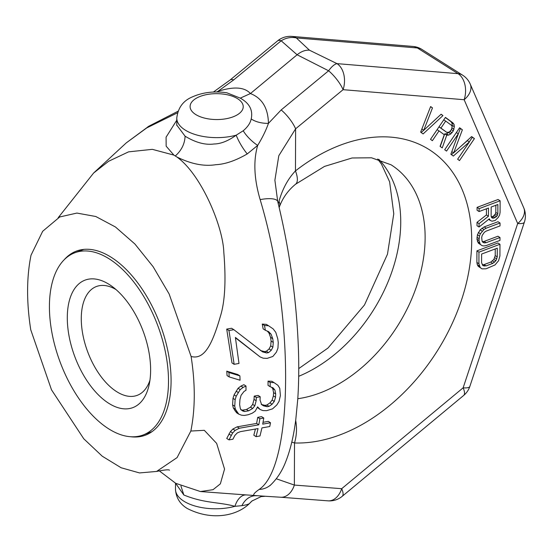 <?xml version="1.0" encoding="UTF-8"?>
<svg xmlns="http://www.w3.org/2000/svg" width="552" height="552" viewBox="0 0 552 552"><rect width="100%" height="100%" fill="white"/><g stroke="black" fill="none" stroke-linecap="round" stroke-linejoin="round"><path stroke-width="0.83" d="M216.674 91.977L217.874 91.384C233.703 86.298 244.557 87.023 250.429 93.55L297.114 54.772C301.226 51.446 305.339 49.915 309.444 50.184L336.982 63.632A19.927 13.579 94.7 0 1 343.089 89.679L464.149 99.719L517.686 223.525L463.142 387.814L341.702 488.686L294.368 485.07L276.283 478.77M309.444 50.184L296.334 37.929A19.927 13.579 -85.3 0 0 291.891 36.404A19.927 19.927 0 0 0 277.566 40.889L230.101 80.005L213.396 92.053M217.667 91.991A19.927 7.645 -109.5 0 0 217.874 91.384L233.689 79.902L281.182 40.793L297.114 54.772L328.606 70.78A19.927 6.203 50.5 0 1 343.089 89.679L295.61 128.809L278.801 155.719L274.889 180.214L277.725 201.542A19.927 6.175 -13.9 0 0 260.151 199.624C254.065 178.869 253.237 160.798 257.68 145.411C262.414 137.669 266.002 130.32 268.451 123.358L281.175 109.931L328.606 70.78A19.927 7.555 -65.7 0 1 336.982 63.632L458.043 73.671A19.927 13.579 94.7 0 1 464.149 99.719A19.927 13.055 156.6 0 0 470.242 84.097A19.927 19.927 0 0 0 462.604 75.169L421.956 49.459A19.927 19.927 0 0 0 412.951 46.444L291.891 36.404M191.109 356.475L169.133 293.961L153.111 266.692L134.895 243.998L115.458 226.989L95.793 216.501L76.887 213.072L59.733 216.964L42.683 231.274L31.015 255.231C26.551 277.318 26.468 302.172 30.753 329.792L51.508 389.829L83.78 438.805L102.251 456.2L121.123 467.758L139.525 472.933L156.589 471.442L177.088 457.601L190.847 431.036C195.311 408.949 195.401 384.095 191.109 356.475C204.509 360.111 212.32 344.055 220.379 316.365C224.981 301.723 226.127 280.375 223.815 252.333C223.049 226.313 201.038 174.094 176.854 156.975L173.894 155.105L166.159 146.176L166.09 137.165L176.764 120.246M146.749 127.905A19.927 13.358 -120.2 0 1 148.881 126.187L126.291 142.864L146.749 127.905L177.509 112.801M159.148 470.759L175.722 483.317L200.417 491.542L213.051 489.686L220.358 483.842L224.554 469.083L216.653 443.394L204.323 430.325L190.847 431.036M173.894 155.105L152.324 149.344L128.561 151.855L108.64 161.26L93.626 173.017L58.167 217.75M130.679 436.736A98.297 52.647 -110.5 0 0 145.411 435.183A98.297 52.647 -110.5 0 0 168.36 353.404A98.297 52.647 -110.5 0 0 111.235 257.301A98.297 52.647 -110.5 0 0 76.452 251.084A98.297 52.647 -110.5 0 0 64.329 259.592M175.501 483.2L175.481 489.224A39.847 19.423 -179.8 0 0 183.816 501.168A39.847 19.423 0.2 0 0 234.917 506.329C219.406 501.961 204.53 503.493 183.837 494.985L180.946 485.96M234.738 494.095L265.402 496.269L261.082 496.6L251.981 501.016A19.927 19.9 49.3 0 1 252.395 500.671M249.939 503.051L249.856 503.141C249.297 504.066 246.647 504.901 241.914 505.66L234.917 506.329A19.927 11.281 94.2 0 1 246.04 494.937M183.837 494.985L175.557 483.235M175.453 155.823C181.553 150.316 184.761 143.775 185.092 136.199L176.75 125.056L176.778 118.073A39.847 19.423 0.2 0 0 185.113 130.017A39.847 19.423 -179.8 0 0 236.208 135.178L243.225 130.762C247.675 127.015 250.339 123.075 251.201 118.942C253.12 110.186 249.476 103.245 240.279 98.132L250.429 93.55C262.09 98.111 268.093 108.047 268.451 123.358A19.927 10.999 2.8 0 1 251.201 118.942M185.092 136.199C195.643 142.602 205.296 145.197 214.038 143.989C220.814 143.886 228.204 140.946 236.208 135.178A19.927 4.933 58.3 0 0 247.234 153.932L257.68 145.411A19.927 7.355 42.4 0 1 243.225 130.762M249.856 503.141A19.927 19.9 49.3 0 1 251.981 501.016L249.897 503.1C237.498 515.782 212.078 521.281 187.218 508.461C179.911 504.024 175.998 497.614 175.481 489.224M241.914 505.66A19.927 15.546 94.5 0 1 256.459 495.731C252.071 495.924 252.961 493.826 259.143 489.431C294.002 466.35 294.533 314.081 260.151 199.624M176.854 156.975C191.026 164.013 204.019 166.587 215.832 164.696C225.195 164.234 235.663 160.646 247.234 153.932M233.875 329.689L231.619 328.267L226.7 329.095L231.999 362.954L234.145 364.313L238.995 363.444L235.387 337.431L260.082 356.909L263.166 358.193L267.127 358.393L272.867 356.447L276.4 352.142L277.953 348.16L278.256 342.475L277.753 338.769L275.786 332.373L273.192 328.923L268.582 325.77L264.484 325.48L265.367 330.275L268.631 331.669L271.053 334.174L272.75 338.693L273.268 342.412L272.881 347.194L271.26 350.285L268.541 352.624L266.602 352.969L262.517 351.845L233.875 329.689L228.963 330.524L234.145 364.313M235.456 337.817L260.082 356.909M268.582 325.77L266.354 324.362L262.248 324.065L263.152 328.875L265.367 330.275M267.175 331.048L268.858 332.78L270.563 337.313L271.094 341.039L270.715 345.821L269.1 348.919L266.381 351.258L264.442 351.61L260.351 350.479M239.892 375.877L237.76 374.525L226.782 371.165L227.058 375.581L229.197 376.926L240.065 380.224L239.892 375.877L228.921 372.517L229.197 376.926M257.287 407.397L260.164 409.508L262.897 410.571L266.685 410.66L272.598 408.825L276.814 404.954L279.043 401.394L280.409 395.542L279.76 388.291L277.897 385.296L274.054 382.626L270.183 382.481L270.156 386.704L273.026 387.849L274.896 390.002L275.703 393.956L275.517 397.233L274.261 401.463L272.115 404.23L269.059 406.348L267.12 406.7L263.394 405.803L261.6 404.547L260.026 400.041L260.213 396.771L256.342 397.468L256.156 400.745L254.817 405.768L252.657 408.521L248.614 410.812L244.736 411.509L242.88 411.061L241.1 409.819L240.286 408.39L239.637 404.533L239.934 399.634L241.058 395.322L244.039 391.451L245.985 390.257L245.999 386.034L243.101 387.407L240.196 389.629L236.221 396.205L235.131 399.689L234.738 406.224L235.435 409.267L238.733 414.131L241.452 415.187L244.26 415.449L248.145 414.752L252.126 413.269L255.224 411.171L257.577 406.852L260.164 409.508M274.054 382.626L271.929 381.28L268.058 381.135L268.03 385.358L270.156 386.704M271.563 387.262L272.771 388.656L273.571 392.61L273.385 395.887L272.122 400.11L269.976 402.87L266.913 404.995L264.974 405.341L261.255 404.443M260.213 396.771L258.088 395.418L254.217 396.122L254.023 399.393L252.678 404.416L250.511 407.162L246.468 409.453L242.583 410.15L240.734 409.701M245.999 386.034L243.874 384.689L240.976 386.062L238.071 388.284L234.096 394.859L232.999 398.344L232.599 404.871L233.296 407.914L236.58 412.772L238.733 414.131M255.417 429.028L253.823 435.224L256.066 436.646L259.985 435.976L261.952 427.89L269.755 426.53L270.508 422.763L262.711 424.136L263.773 418.03L259.888 418.72L258.812 424.819L239.313 428.242L235.097 430.422L232.64 432.989L228.99 439.882L232.916 439.213L234.862 435.418L237.36 432.878L240.458 431.629L258.046 428.573L256.066 436.646M270.508 422.763L268.32 421.383L263.056 422.308M263.773 418.03L261.607 416.656L257.715 417.346L256.625 423.432L237.118 426.855L232.889 429.028L230.425 431.588L226.741 438.461L228.99 439.882M233.689 79.902A19.927 6.217 -129.5 0 0 230.101 80.005M148.881 126.187L178.013 111.249M342.233 496.303A19.927 6.141 -129.7 0 0 341.702 488.686A19.927 13.552 -85.6 0 1 327.971 500.843L327.971 500.843A19.927 19.927 0 0 0 342.233 496.303L463.68 395.432A19.927 6.141 -129.7 0 0 463.142 387.814A19.927 4.885 -161.6 0 0 469.862 386.386L524.4 222.09A19.927 4.885 -161.6 0 1 517.686 223.525A19.927 13.055 156.6 0 0 523.779 207.911L470.242 84.097M327.971 500.843L280.664 497.228A19.927 13.545 -85.7 0 0 294.368 485.07L294.513 442.973A33.21 22.287 -88.1 0 0 295.679 420.389M259.143 489.431A19.927 18.878 46.6 0 0 271.142 484.49L271.142 484.49C277.352 478.336 282.162 470.884 285.556 462.127C290.283 450.342 293.692 436.163 295.782 419.596L297.756 399.268C298.839 383.171 299.039 365.79 298.349 347.132C296.41 298.57 289.531 250.042 277.725 201.542M281.175 109.931A19.927 6.217 50.5 0 1 295.61 128.809L295.465 170.906A33.21 11.088 52 0 1 295.568 184.23L324.479 166.421L352.066 157.982L371.524 157.789L391.078 164.806A132.832 91.604 -57.7 0 1 413.358 295.023A132.832 91.604 -57.7 0 1 297.797 398.716M176.778 118.073C177.992 107.764 183.195 100.705 192.4 96.883C202.832 92.294 214.307 90.928 226.824 92.784L240.279 98.132M486.443 208.801L486.422 214.963L477.025 222.346L477.011 225.733L479.046 227.017L489.341 218.813L490.224 220.414L492.011 221.193L495.137 220.503L498.277 217.398L499.622 214.963L500.077 212.382L500.119 200.783L479.108 208.649L479.095 211.554L488.486 208.035L488.458 216.253L479.053 223.636L479.046 227.017M500.119 200.783L498.083 199.5L477.073 207.366L477.066 210.264L479.095 211.554M499.988 237.512L486.133 242.701L484.346 242.887L483.007 242.425L482.117 241.307L481.682 237.608L482.137 235.511L484.38 232.254L486.174 231.102L500.029 225.913L500.036 223.015L486.181 228.204L483.945 229.522L480.357 233.765L479.46 236.028L478.998 240.548L480.323 244.398L482.103 245.661L483.89 245.957L486.119 245.599L499.981 240.41L499.988 237.512L497.959 236.228L484.097 241.417L482.351 241.597M500.036 223.015L498.007 221.725L484.152 226.92L480.123 229.873L477.425 234.745L476.962 239.264L478.287 243.108L482.103 245.661M499.967 244.281L497.932 242.99L476.921 250.863L476.887 262.462L477.321 264.712L478.211 266.305L482.02 268.858L486.043 268.796L494.985 264.967L498.566 260.73L499.926 255.873L499.967 244.281L478.957 252.147L478.915 263.746L480.24 267.589L482.02 268.858M423.115 133.929L442.966 115.575L441.11 114.223L423.791 130.224L432.478 107.895L430.629 106.543L420.652 132.121L423.115 133.929M439.026 130.886L444.27 134.729L440.075 146.349L442.235 147.929L446.754 135.15L448.624 135.116L450.818 133.922L453.344 130.879L454.33 126.705L454.054 124.4L452.826 122.799L445.429 117.383L430.519 139.345L432.368 140.705L439.026 130.886L437.094 129.665M469.386 141.926L457.649 159.218L459.499 160.577L474.409 138.607L471.636 136.579L453.682 152.821L462.383 129.803L459.609 127.767L444.698 149.737L446.547 151.089L458.291 133.798L450.867 154.249L453.33 156.057L469.386 141.926L467.351 140.643L459.554 147.501M495.834 205.282L495.806 212.417L495.358 214.031L493.115 216.322L491.349 216.826M495.234 248.945L495.213 255.597L493.861 259.481L490.721 262.103L484.021 264.615L482.269 264.794M446.789 132.376L440.931 128.085L445.692 121.074L451.55 125.366L452.157 126.511L451.495 129.52L449.287 132.1L446.789 132.376L438.992 126.863M278.305 203.909L279.008 201.266C282.479 188.957 287.958 178.834 295.465 170.906A166.042 114.505 -57.7 0 1 471.712 240.748A166.042 114.505 -57.7 0 1 294.513 442.973L291.787 442.104M279.008 201.266A33.21 13.489 21.1 0 1 279.429 206.8L279.167 207.497M462.604 75.169A19.927 13.738 -57.7 0 0 458.043 73.671L417.388 47.969A19.927 13.579 -85.3 0 0 412.951 46.444M421.956 49.459A19.927 13.738 -57.7 0 0 417.388 47.969L296.334 37.929A19.927 17.864 -40.8 0 0 281.182 40.793A19.927 6.203 -129.5 0 0 277.566 40.889M486.422 214.963L488.458 216.253M477.073 207.366L479.108 208.649M488.617 219.392L490.224 220.414M477.025 222.346L479.053 223.636M491.135 216.212L491.17 207.028L497.869 204.516L497.842 213.7L497.386 215.321L496.489 216.619L493.805 218.109L492.467 218.13L491.577 217.495L491.135 216.212M497.276 248.179L497.242 256.88L495.889 260.765L492.757 263.387L486.05 265.898L482.924 265.622L481.599 262.738L481.627 254.044L497.276 248.179M491.777 216.826L493.805 218.109M493.115 216.322L495.151 217.605M494.461 215.335L496.489 216.619M495.358 214.031L497.386 215.321M495.806 212.417L497.842 213.7M478.287 243.108L480.323 244.398M477.404 241.514L479.433 242.797M476.962 239.264L478.998 240.548M476.969 237.332L479.005 238.616M477.425 234.745L479.46 236.028M478.329 232.475L480.357 233.765M480.123 229.873L482.151 231.157M481.917 228.238L483.945 229.522M484.152 226.92L486.181 228.204M482.393 241.652L484.346 242.887M484.097 241.417L486.133 242.701M478.211 266.305L480.24 267.589M477.321 264.712L479.357 265.995M476.887 262.462L478.915 263.746M476.921 250.863L478.957 252.147M495.213 255.597L497.242 256.88M482.31 264.85L484.263 266.085M484.021 264.615L486.05 265.898M490.721 262.103L492.757 263.387M492.515 260.951L494.544 262.234M493.861 259.481L495.889 260.765M494.758 257.694L496.786 258.978M421.211 132.528L423.736 130.189M442.966 115.575L440.993 114.333M432.478 107.895L430.574 106.695M423.791 130.224L421.866 129.009M452.157 126.505L452.019 123.11L450.798 121.516L445.34 117.521M440.254 146.48L444.726 133.86L446.589 133.832L450.177 131.272M451.426 154.663L453.585 152.759M456.642 138.324L460.354 128.512L459.519 127.905M469.29 141.864L472.374 137.324L471.511 136.689M452.826 122.799L450.798 121.516M454.054 124.4L452.019 123.11M454.33 126.705L452.302 125.414M453.992 129.251L452.081 128.043M453.344 130.879L451.405 129.651M452.074 132.749L450.046 131.459M450.818 133.922L448.783 132.639M448.624 135.116L446.589 133.832M446.754 135.15L444.726 133.86M440.931 128.085L438.999 126.856M445.692 121.074L443.753 119.846M458.291 133.798L456.352 132.57M462.383 129.803L460.354 128.512M453.682 152.821L451.812 151.634M474.409 138.607L472.374 137.324M226.7 329.095L228.963 330.524M264.442 351.61L266.602 352.969M266.381 351.258L268.541 352.624M269.1 348.919L271.26 350.285M270.715 345.821L272.881 347.194M271.094 341.039L273.268 342.412M270.563 337.313L272.75 338.693M268.858 332.78L271.053 334.174M262.248 324.065L264.484 325.48M226.782 371.165L228.921 372.517M234.91 410.75L237.063 412.109M233.296 407.914L235.435 409.267M232.599 404.871L234.738 406.224M232.999 398.344L235.131 399.689M234.096 394.859L236.221 396.205M236.111 391.161L238.236 392.506M238.071 388.284L240.196 389.629M240.976 386.062L243.101 387.407M242.583 410.15L244.736 411.509M246.468 409.453L248.614 410.812M250.511 407.162L252.657 408.521M252.678 404.416L254.817 405.768M254.023 399.393L256.156 400.745M254.217 396.122L256.342 397.468M264.974 405.341L267.12 406.7M266.913 404.995L269.059 406.348M269.976 402.87L272.115 404.23M272.122 400.11L274.261 401.463M273.385 395.887L275.517 397.233M273.571 392.61L275.703 393.956M272.771 388.656L274.896 390.002M268.058 381.135L270.183 382.481M228.907 433.955L231.129 435.362M230.425 431.588L232.64 432.989M232.889 429.028L235.097 430.422M237.118 426.855L239.313 428.242M256.625 423.432L258.812 424.819M257.715 417.346L259.888 418.72M108.668 428.828A97.297 52.116 69.5 0 1 52.116 333.705A97.297 52.116 69.5 0 1 74.837 252.754A97.297 52.116 69.5 0 1 109.261 258.909A97.297 52.116 -110.5 0 1 165.807 354.039A97.297 52.116 -110.5 0 1 143.092 434.99A97.297 52.116 -110.5 0 1 108.668 428.828M109.172 284.425A68.075 36.46 69.5 0 1 112.159 286.474A68.075 36.46 69.5 0 1 149.081 385.048A68.075 36.46 69.5 0 1 108.758 403.312A68.075 36.46 69.5 0 1 67.296 317.524A68.075 36.46 69.5 0 1 109.172 284.425M149.951 380.204A58.112 31.126 69.5 0 1 137.227 395.342A58.112 31.126 69.5 0 1 116.665 391.665A58.112 31.126 69.5 0 1 82.89 334.85A58.112 31.126 69.5 0 1 96.455 286.502A58.112 31.126 69.5 0 1 115.996 289.552M195.656 114.478A26.565 12.944 0.2 0 0 232.923 116.893A26.565 12.944 0.2 0 0 237.67 98.746A26.565 12.944 -179.8 0 0 200.404 96.331A26.565 12.944 -179.8 0 0 195.656 114.478M378.817 159.342A132.832 91.604 -57.7 0 1 390.637 275.255A132.832 91.604 -57.7 0 1 298.687 376.305M126.291 142.864L93.626 173.017M59.733 216.964L60.202 216.715M169.492 470.187C168.829 469.441 164.524 469.856 156.589 471.442M234.828 494.102L200.417 491.542M176.757 125.407L176.75 125.056M280.664 497.228L265.402 496.269M269.962 485.643L271.142 484.49M524.4 222.09A19.927 19.927 0 0 0 523.779 207.911M463.68 395.432A19.927 19.927 0 0 0 469.862 386.386M295.568 184.23C288.103 190.33 282.721 197.857 279.429 206.807M298.749 368.591L327.991 348.036L364.499 304.952L387.476 254.196L393.776 213.769L389.622 181.836L381.46 164.11L377.665 159.024M83.807 249.394L74.837 252.754M152.062 431.629L143.092 434.99"/></g></svg>
